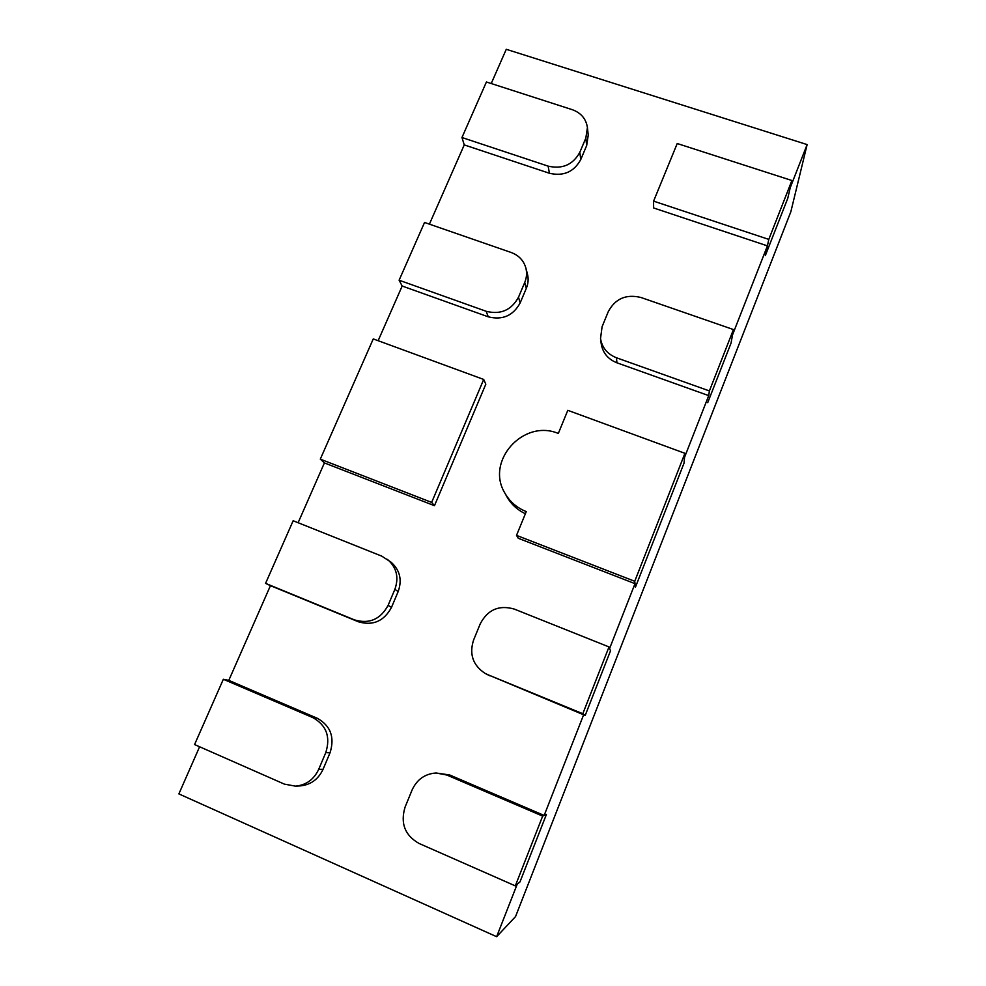 <?xml version="1.0" encoding="UTF-8"?>
<svg xmlns="http://www.w3.org/2000/svg" width="986" height="986" viewBox="0 0 986 986"><rect width="100%" height="100%" fill="white"/><g stroke="black" fill="none" stroke-linecap="round" stroke-linejoin="round"><path stroke-width="1.48" d="M491.225 83.539L506.274 49.3L807.127 144.585L790.242 187.648L787.777 198.297L765.358 255.522L787.777 198.297L791.894 180.512L677.222 143.525L653.595 201.144L768.797 239.401L765.358 255.522L767.428 245.871L732.487 334.993L731.057 343.091L707.726 402.645L731.057 343.091L733.448 329.558L709.39 390.924L616.447 357.77C607.388 354.147 602.089 347.738 600.523 338.518L602.089 326.723L608.239 311.724C615.215 298.635 626.122 293.89 640.949 297.489L733.448 329.558M653.595 201.144L653.619 207.972L767.428 245.871M616.447 357.77L616.94 362.811C607.992 359.237 602.754 352.889 601.213 343.781L600.523 338.518M616.94 362.811L708.724 395.62L684.555 457.27L684.025 463.161L635.428 587.212L684.025 463.161L684.925 453.313L567.8 410.324L558.322 433.458C523.504 418.656 485.211 461.041 504.869 493.086L506.767 496.513C511.093 504.179 517.305 509.922 525.39 513.743M487.663 674.621L485.124 673.413C472.91 665.316 469.065 654.211 473.563 640.099L480.256 623.805C487.737 609.619 499.089 604.714 514.298 609.089L609.003 646.927L582.812 713.716L487.663 674.621L585.203 715.442L610.519 650.797L609.607 648.48L635.009 583.663L518.279 538.282L516.516 535.373L526.265 511.598C516.898 507.864 509.762 501.689 504.869 493.086M489.832 675.804L485.124 673.413M583.774 714.406L544.161 815.447L546.404 814.473L519.979 881.915L546.404 814.473L542.657 816.1L515.308 885.872L419.038 843.449C404.827 835.327 400.193 823.174 405.11 807.016L412.086 789.996C416.942 779.482 424.929 773.813 436.058 772.987L446.843 775.033L542.657 816.1M436.058 772.987L449.579 774.934L544.161 815.447M515.308 885.872L519.979 881.915L517.182 884.282L496.636 936.7L178.873 793.903L199.603 746.772M295.529 786.15C306.19 785.102 313.918 779.495 318.7 769.339L325.774 752.626C330.729 736.85 326.403 725.178 312.796 717.598L223.341 679.268L194.575 744.553L284.399 784.129L295.529 786.15L300.188 785.904C310.713 784.856 318.33 779.334 323.063 769.302L330.027 752.811C334.92 737.232 330.63 725.708 317.184 718.227L228.789 680.377L270.447 585.647L358.3 621.747C372.905 626.048 383.961 621.254 391.491 607.388L398.171 591.563C402.325 579.78 399.885 569.933 390.85 562.008L381.705 556.116L293.162 520.744L265.579 583.367L354.492 619.898C369.269 624.249 380.473 619.393 388.102 605.355L394.881 589.332C399.084 577.402 396.618 567.431 387.473 559.419M298.117 522.728L324.406 462.915L434.469 505.695L485.815 384.195L483.695 379.45L373.263 338.913L320.302 459.143L431.658 502.404L483.695 379.45M378.143 340.7L402.177 286.039L488.243 316.814C502.515 320.364 513.151 315.73 520.164 302.912L526.327 288.319C528.274 283.586 528.644 278.816 527.436 274.009L525.858 267.995C523.677 260.514 518.809 255.362 511.266 252.527L424.547 222.466L399.108 280.221L486.184 311.293C500.629 314.879 511.389 310.196 518.5 297.217L524.737 282.464C526.709 277.682 527.079 272.851 525.858 267.995M429.403 224.155L464.246 144.905L549.424 173.265C563.524 176.494 573.963 171.934 580.742 159.584L586.67 145.558L588.235 135.156L587.422 127.588C586.091 118.838 581.025 112.86 572.237 109.668L486.418 81.986L461.966 137.522L548.13 166.129C562.402 169.382 572.965 164.773 579.83 152.275L585.832 138.102L587.422 127.588M807.127 144.585L790.858 211.707L515.542 916.573L496.636 936.7M635.009 583.663L635.428 587.212L634.737 581.284L684.925 453.313M708.724 395.62L709.39 390.924M791.894 180.512L768.797 239.401M634.737 581.284L516.516 535.373M609.003 646.927L610.519 650.797L585.203 715.442L582.812 713.716M461.966 137.522L464.246 144.905M399.108 280.221L402.177 286.039M431.658 502.404L434.469 505.695M320.302 459.143L324.406 462.915M265.579 583.367L270.447 585.647M223.341 679.268L228.789 680.377M446.843 775.033L449.579 774.934M548.13 166.129L549.424 173.265M579.83 152.275L580.742 159.584M585.832 138.102L586.67 145.558M486.184 311.293L488.243 316.814M518.5 297.217L520.164 302.912M524.737 282.464L526.327 288.319M354.492 619.898L358.3 621.747M388.102 605.355L391.491 607.388M394.881 589.332L398.171 591.563M318.7 769.339L323.063 769.302M325.774 752.626L330.027 752.811M312.796 717.598L317.184 718.227"/></g></svg>
